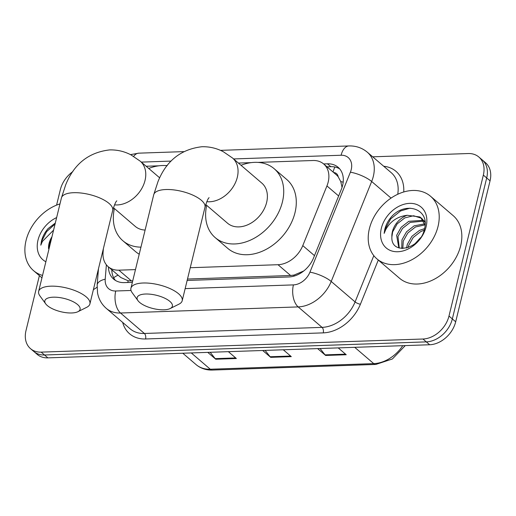 <?xml version="1.0" encoding="UTF-8"?>
<svg xmlns="http://www.w3.org/2000/svg" width="516" height="516" viewBox="0 0 516 516"><rect width="100%" height="100%" fill="white"/><g stroke="black" fill="none" stroke-linecap="round" stroke-linejoin="round"><path stroke-width="0.77" d="M190.249 267.72L278.008 264.708A24.736 18.383 -49.4 0 0 302.776 245.616L326.931 185.934A24.736 18.383 -49.4 0 0 328.189 182.058A24.736 18.383 -49.4 0 0 323.68 163.978A24.736 18.383 -49.4 0 0 313.012 160.508L257.968 162.398M342.043 187.373L340.76 181.587L338.199 176.801A8.243 6.128 -49.4 0 0 333.626 172.505M323.68 163.978L336.245 174.743A24.736 18.383 130.6 0 1 338.199 176.801M187.489 279.04L290.605 275.499L294.068 275.067L303.737 270.977M103.374 248.673L103.065 252.479A24.736 18.383 -49.4 0 0 108.205 266.701L120.873 277.55L128.129 280.769L132.715 280.923M108.205 266.701A24.736 18.383 -49.4 0 0 118.867 270.171L135.476 269.604M251.189 162.63L238.431 163.069M167.261 165.513L165.681 165.571M158.902 165.804L146.144 166.242M187.14 280.452L288.812 276.963A24.736 18.383 -49.4 0 0 313.586 257.871L341.366 189.237A24.736 18.383 -49.4 0 0 342.618 185.36A24.736 18.383 -49.4 0 0 338.109 167.281A24.736 18.383 -49.4 0 0 327.447 163.811L323.635 163.94M326.983 166.81L330.795 166.681A24.736 18.383 130.6 0 1 339.67 168.855M372.694 156.819L468.173 153.536A24.736 18.383 130.6 0 1 478.835 157.006A24.736 18.383 130.6 0 1 483.35 175.085L448.985 316.044A24.736 18.383 130.6 0 1 422.959 339.012L41.17 352.125A24.736 18.383 130.6 0 1 30.508 348.655A24.736 18.383 130.6 0 1 26 330.575L39.39 275.647M56.586 205.116L60.359 189.617A24.736 18.383 130.6 0 1 72.821 171.615M478.835 157.006L485.543 162.753A24.736 18.383 130.6 0 1 490.052 180.826L455.686 321.791L452.339 318.92A24.736 18.383 130.6 0 1 426.313 341.882L44.524 354.995A24.736 18.383 130.6 0 1 33.863 351.525A24.736 18.383 130.6 0 0 44.524 354.995L426.313 341.882A24.736 18.383 130.6 0 0 452.339 318.92L486.698 177.956L452.339 318.92L448.985 316.044M482.189 159.876A24.736 18.383 130.6 0 1 486.698 177.956A24.736 18.383 130.6 0 0 482.189 159.876M108.45 266.914A24.736 18.383 -49.4 0 0 113.662 279.137A24.736 18.383 -49.4 0 0 124.324 282.613L132.373 282.336M115.455 280.44A24.736 18.383 130.6 0 1 111.804 269.784M455.686 321.791A24.736 18.383 130.6 0 1 429.66 344.752L47.878 357.865A24.736 18.383 130.6 0 1 37.21 354.395L30.508 348.655M320.049 348.519L325.067 354.866A6.598 3.644 88 0 0 325.628 355.453L317.63 348.603M338.225 347.894L346.23 354.744L325.628 355.453M210.186 352.293L215.198 358.639A6.598 3.644 88 0 0 215.759 359.226L207.761 352.376M228.362 351.667L236.36 358.517L215.759 359.226M265.114 350.403L270.132 356.75A6.598 3.644 88 0 0 270.694 357.343L262.696 350.487M283.297 349.784L291.295 356.633L270.694 357.343M369.379 228.736A41.222 30.637 130.6 0 1 395.669 195.306A41.222 30.637 130.6 0 1 430.531 196.248A41.222 30.637 130.6 0 1 438.045 226.376A41.222 30.637 130.6 0 1 411.755 259.8A41.222 30.637 130.6 0 1 376.899 258.864A41.222 30.637 130.6 0 1 369.379 228.736M430.531 196.248L453.158 215.624A41.222 30.637 130.6 0 1 460.672 245.751A41.222 30.637 130.6 0 1 434.382 279.182A41.222 30.637 130.6 0 1 399.519 278.24L376.899 258.864M423.591 221.119L410.156 222.428L402.532 228.382L397.971 236.457L399.274 248.035M423.12 220.326L408.827 221.293L401.203 227.246L396.636 235.322L398.842 247.899M424.984 224.886L415.477 226.988L407.853 232.942L403.293 241.017L402.783 248.525M424.713 223.847L414.148 225.847L406.524 231.8L401.958 239.875L401.745 248.486M424.12 230.213L420.798 231.549L413.174 237.502L408.614 245.571L408.124 247.583M424.539 228.627L419.469 230.407L411.845 236.36L407.279 244.436L406.576 248.048M425.068 222.544L422.12 218.784L419.908 216.959L407.227 215.282A18.634 13.848 130.6 0 0 392.386 231.678A18.634 13.848 130.6 0 0 391.883 236.883C390.741 255.975 420.624 249.267 424.397 229.22C430.363 209.077 405.595 200.614 391.425 216.797C388.129 220.648 385.916 224.841 384.788 229.368L384.149 233.38L385.716 229.652C390.399 221.235 397.572 216.443 407.227 215.282M421.437 218.242L413.58 215.74L404.834 217.875L397.21 223.828L392.65 231.903L391.883 236.883M425.049 225.208L420.792 217.649M425.003 221.725L424.449 221.461M424.958 221.332L423.933 220.719M416.702 242.21A18.634 13.848 130.6 0 1 420.269 238.063M420.514 237.708L415.161 243.571M426.1 226.782A26.877 19.976 130.6 0 1 397.817 251.737A26.877 19.976 130.6 0 1 381.33 228.324A26.877 19.976 130.6 0 1 409.607 203.369A26.877 19.976 130.6 0 1 426.1 226.782M410.02 208.148L400.558 210.973L390.754 218.855L384.936 229.497L384.149 233.38M145.538 294.017A18.137 6.837 -166.3 0 0 137.998 300.693A18.137 6.837 -166.3 0 0 163.972 309.806A18.137 6.837 -166.3 0 0 170.19 308.542A18.137 6.837 -166.3 0 0 167.036 299.409A18.137 6.837 -166.3 0 0 145.538 294.017M137.998 300.693L132.193 292.72A26.381 9.946 13.7 0 1 130.929 288.244A26.381 9.946 13.7 0 1 143.158 283.007A26.381 9.946 13.7 0 1 170.177 288.663A26.381 9.946 13.7 0 1 182.2 300.738A26.381 9.946 13.7 0 1 179.02 304.13L170.19 308.542M205.742 204.549L227.511 223.189A26.381 19.608 -49.4 0 0 249.821 223.796A26.381 19.608 -49.4 0 0 266.643 202.401A26.381 19.608 -49.4 0 0 261.838 183.115L232.503 157.993L223.351 151.749C216.623 148.208 209.47 146.538 201.885 146.738C180.897 149.214 166.249 160.876 157.948 181.729L153.716 194.764L130.929 288.244M241.017 165.288A45.343 33.701 130.6 0 1 274.17 168.713A45.343 33.701 130.6 0 1 282.439 201.859A45.343 33.701 130.6 0 1 253.517 238.624A45.343 33.701 130.6 0 1 215.172 237.592A45.343 33.701 130.6 0 1 206.69 205.362M274.17 168.713L286.741 179.484A45.343 33.701 130.6 0 1 295.01 212.624A45.343 33.701 130.6 0 1 266.088 249.396A45.343 33.701 130.6 0 1 227.743 248.364L215.172 237.592M53.251 297.184A18.137 6.837 -166.3 0 0 45.711 303.86A18.137 6.837 -166.3 0 0 71.685 312.973A18.137 6.837 -166.3 0 0 77.903 311.709A18.137 6.837 -166.3 0 0 74.749 302.576A18.137 6.837 -166.3 0 0 53.251 297.184M45.711 303.86L39.906 295.887A26.381 9.946 13.7 0 1 38.642 291.411A26.381 9.946 13.7 0 1 50.871 286.174A26.381 9.946 13.7 0 1 77.89 291.83A26.381 9.946 13.7 0 1 89.907 303.911A26.381 9.946 13.7 0 1 86.727 307.304L77.903 311.709M148.731 168.455A45.343 33.701 130.6 0 1 167.12 165.694M113.456 207.716L135.218 226.363A26.381 19.608 -49.4 0 0 145.112 230.059M140.952 247.151A45.343 33.701 130.6 0 1 122.885 240.766A45.343 33.701 130.6 0 1 114.404 208.535M139.23 254.201A45.343 33.701 130.6 0 1 135.456 251.531L122.885 240.766M42.544 275.421A41.222 30.637 130.6 0 1 33.566 270.655A41.222 30.637 130.6 0 1 26.045 240.527A41.222 30.637 130.6 0 1 59.979 203.897M51.419 238.992L49.317 243.694L48.549 248.68A18.634 13.848 130.6 0 1 49.052 243.468A18.634 13.848 130.6 0 1 51.974 236.734M45.872 261.747A26.877 19.976 130.6 0 1 37.997 240.114A26.877 19.976 130.6 0 1 56.644 217.578M55.302 223.08L48.091 228.588C44.795 232.439 42.583 236.631 41.454 241.165L40.816 245.177L42.383 241.449L53.58 230.13M97.053 287.206A41.222 30.637 130.6 0 1 93.383 289.65M55.077 223.996L46.588 231.678L41.602 241.295L40.816 245.177M338.638 195.964L326.931 185.934M333.091 172.041A24.736 13.674 -92 0 1 334.858 166.997M293.856 276.157A24.736 13.674 -92 0 1 294.068 275.067M127.813 282.491A24.736 13.674 -92 0 1 128.129 280.769M340.76 181.587A24.736 6.811 22 0 1 343.185 182.187M113.694 277.814A24.736 11.558 4.6 0 1 118.125 275.196M314.489 255.646L302.776 245.616M290.605 275.499L278.008 264.708M131.464 280.962L118.867 270.171M330.795 166.681L327.447 163.811M185.154 288.612L293.417 284.897A16.493 12.255 -49.4 0 0 309.929 272.171L350.39 172.196A16.493 12.255 -49.4 0 0 351.228 169.616A16.493 12.255 -49.4 0 0 341.108 155.245L233.613 158.941M341.108 155.245A16.493 9.114 88 0 1 348.926 145.944C355.917 145.751 362.051 147.84 367.327 152.214A32.979 24.51 130.6 0 1 373.339 176.317A32.979 24.51 130.6 0 1 371.668 181.49L391.057 198.099M383.71 166.249A37.1 27.574 130.6 0 1 403.744 191.971M397.733 194.274A32.979 24.51 -49.4 0 0 391.212 172.673L367.327 152.214M378.293 260.058L360.407 304.24A37.1 27.574 130.6 0 1 323.255 332.872L145.583 338.973A37.1 27.574 130.6 0 1 122.673 322.423M422.959 339.012L429.66 344.752M483.35 175.085L490.052 180.826M41.17 352.125L47.878 357.865M350.39 172.196A16.493 4.541 22 0 1 371.668 181.49L331.207 281.459L355.092 301.918L373.816 255.652M309.929 272.171A16.493 4.541 22 0 1 331.207 281.459A32.979 24.51 130.6 0 1 298.177 306.91L322.061 327.37A32.979 24.51 -49.4 0 0 355.092 301.918A4.122 1.135 -158 0 0 360.407 304.24M293.417 284.897A16.493 9.114 88 0 0 298.177 306.91L120.512 313.012L144.39 333.471L322.061 327.37A4.122 2.277 -92 0 1 323.255 332.872M106.38 264.805L105.212 279.201A16.493 12.255 -49.4 0 0 115.745 290.998A16.493 9.114 88 0 0 120.512 313.012A32.979 24.51 130.6 0 1 106.29 308.387L130.174 328.84A32.979 24.51 -49.4 0 0 144.39 333.471A4.122 2.277 -92 0 1 145.583 338.973M171.106 161.089L141.326 162.108M115.745 290.998L131.025 290.476M98.472 268.784L97.156 285.051A16.493 7.708 4.6 0 1 105.212 279.201M130.484 154.619L138.804 153.162A16.493 9.114 88 0 0 133.638 156.38M354.718 347.326L373.739 363.619A8.243 4.56 88 0 0 375.829 364.438L212.379 370.056A8.243 4.56 -92 0 1 210.289 369.23L373.739 363.619A32.979 24.51 -49.4 0 0 402.777 345.675M212.379 370.056C206.052 370.224 200.614 368.405 196.074 364.606A32.979 24.51 -49.4 0 0 210.289 369.23L191.275 352.944M270.132 356.75L290.611 356.046M325.067 354.866L345.546 354.163M215.198 358.639L235.677 357.936M206.8 201.672A26.381 19.608 -49.4 0 0 209.554 201.775A26.381 19.608 -49.4 0 0 237.315 177.278A26.381 19.608 -49.4 0 0 232.503 157.993M209.109 197.692C208.2 198.131 206.826 201.324 204.987 207.258A26.381 9.946 -166.3 0 0 192.965 195.183A26.381 9.946 -166.3 0 0 165.946 189.527A26.381 9.946 -166.3 0 0 153.716 194.764M114.513 204.846A26.381 19.608 -49.4 0 0 117.267 204.942A26.381 19.608 -49.4 0 0 145.028 180.445A26.381 19.608 -49.4 0 0 140.217 161.166L131.064 154.923C124.337 151.381 117.184 149.711 109.598 149.911C88.61 152.381 73.962 164.049 65.661 184.902L61.43 197.931L38.642 291.411M116.822 200.859C115.913 201.305 114.539 204.491 112.694 210.431A26.381 9.946 -166.3 0 0 100.678 198.35A26.381 9.946 -166.3 0 0 73.659 192.7A26.381 9.946 -166.3 0 0 61.43 197.931M112.056 270.003L111.914 271.751M97.156 285.051L97.55 293.004C98.73 299.183 101.639 304.311 106.29 308.387M348.926 145.944L220.461 150.356M183.606 151.627L138.804 153.162M405.273 345.591L392.366 358.988L375.829 364.438M196.074 364.606L182.793 353.234M204.987 207.258L182.2 300.738M159.683 177.839L140.217 161.166M112.694 210.431L89.907 303.911M33.566 270.655L41.951 277.84"/></g></svg>
